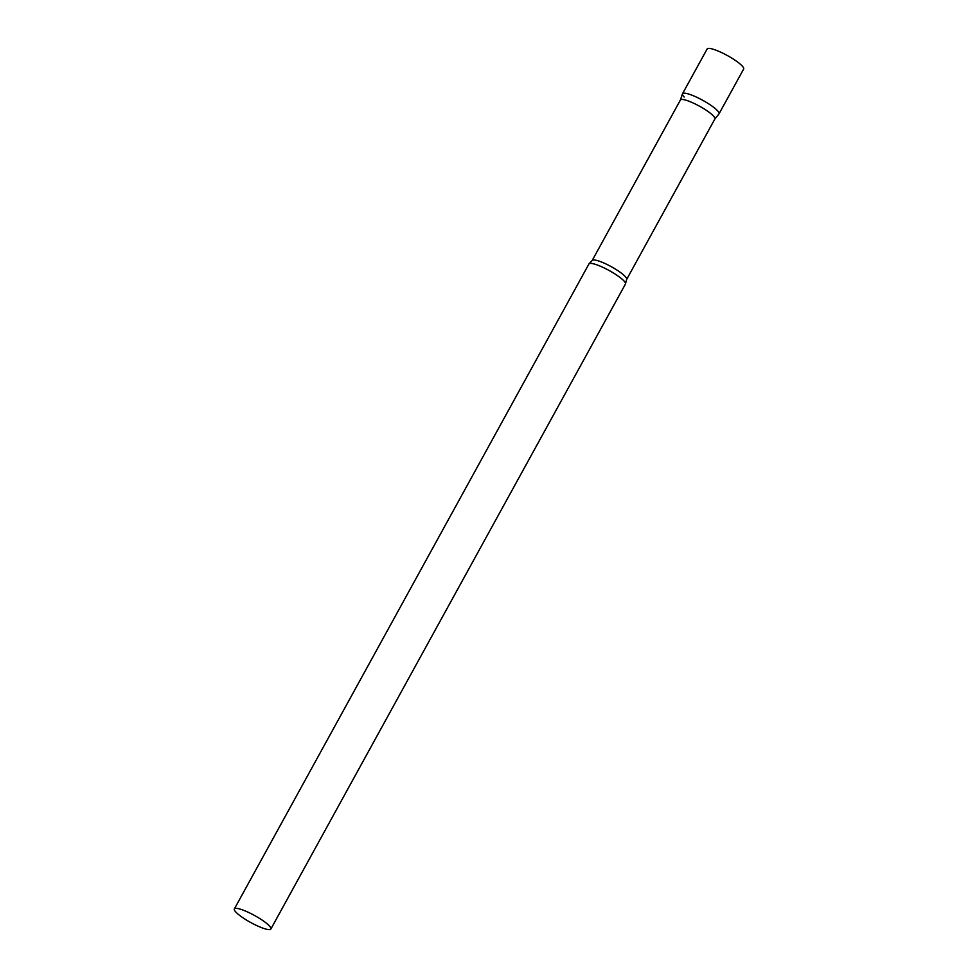 <?xml version="1.0" encoding="UTF-8"?>
<svg xmlns="http://www.w3.org/2000/svg" width="978" height="978" viewBox="0 0 978 978"><rect width="100%" height="100%" fill="white"/><g stroke="black" fill="none" stroke-linecap="round" stroke-linejoin="round"><path stroke-width="1.47" d="M684.16 97.03A20.831 3.998 28.8 0 1 682.51 93.754A20.831 3.998 28.8 0 1 697.705 97.714A20.831 3.998 28.8 0 1 717.375 110.551A20.831 3.998 28.8 0 1 719.026 113.827L743.647 69.047A20.831 3.998 28.8 0 0 741.996 65.783A20.831 3.998 28.8 0 0 722.326 52.934A20.831 3.998 28.8 0 0 707.131 48.986L682.51 93.754M714.808 119.059A19.67 3.778 -151.2 0 0 714.881 118.961A19.67 3.778 -151.2 0 0 713.317 115.869A19.67 3.778 -151.2 0 0 694.759 103.741A19.67 3.778 -151.2 0 0 680.407 100.013A19.67 3.778 -151.2 0 0 680.358 100.123M714.845 119.01L718.952 113.949A20.831 3.998 -151.2 0 0 717.375 110.551A20.831 3.998 -151.2 0 0 697.4 97.555A20.831 3.998 -151.2 0 0 682.461 93.888L680.382 100.062M270.869 929.014L625.443 284.048A20.831 3.998 -151.2 0 0 625.553 283.62A20.831 3.998 -151.2 0 0 623.805 280.772A20.831 3.998 -151.2 0 0 605.076 268.388A20.831 3.998 -151.2 0 0 589.233 263.657A20.831 3.998 -151.2 0 0 588.939 263.974L234.353 908.953A20.831 3.998 -151.2 0 0 236.004 912.217A20.831 3.998 -151.2 0 0 255.674 925.066A20.831 3.998 -151.2 0 0 270.869 929.014A20.831 3.998 -151.2 0 0 269.219 925.75A20.831 3.998 -151.2 0 0 249.561 912.902A20.831 3.998 -151.2 0 0 234.353 908.953M714.881 118.961L626.641 279.451A19.67 3.778 -151.2 0 0 625.089 276.358A19.67 3.778 -151.2 0 0 606.519 264.231A19.67 3.778 -151.2 0 0 592.179 260.503L589.233 263.657M680.407 100.013L592.179 260.503M626.641 279.451L625.553 283.62"/></g></svg>
